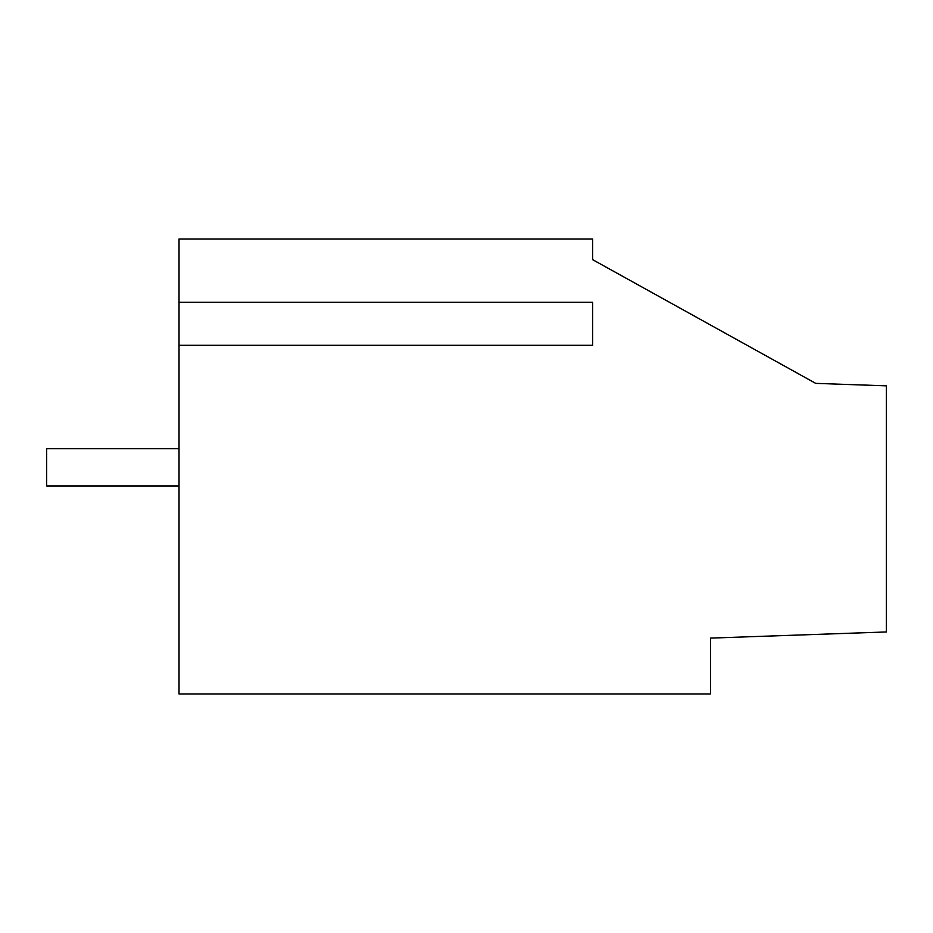 <?xml version="1.0" encoding="UTF-8"?>
<svg xmlns="http://www.w3.org/2000/svg" width="933" height="933" viewBox="0 0 933 933"><rect width="100%" height="100%" fill="white"/><g stroke="black" fill="none" stroke-linecap="round" stroke-linejoin="round"><path stroke-width="1.4" d="M179.019 345.303L179.019 694L710.549 694L710.549 638.102L886.35 631.956L886.35 385.842L815.722 383.37L592.665 259.677L592.665 239L179.019 239L179.019 302.28L592.665 302.28L592.665 345.303L179.019 345.303L179.019 302.28M606.205 267.188L592.665 259.677M179.019 485.941L46.65 485.941L46.65 448.715L179.019 448.715"/></g></svg>
